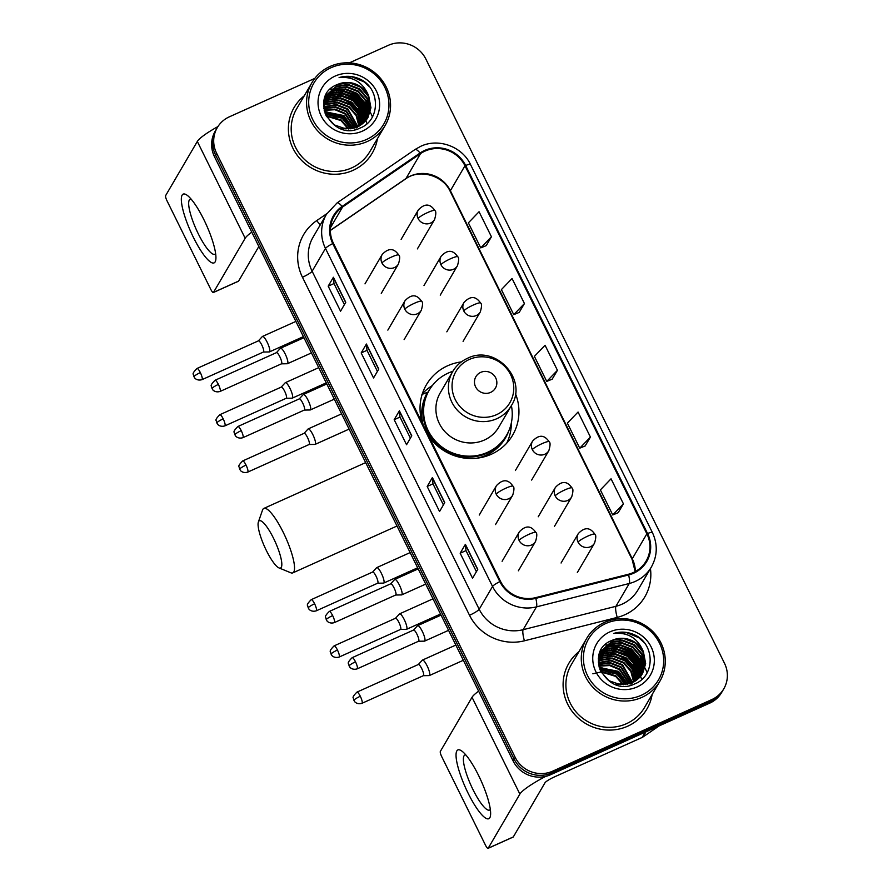 <?xml version="1.0" encoding="UTF-8"?>
<svg xmlns="http://www.w3.org/2000/svg" width="893" height="893" viewBox="0 0 893 893"><rect width="100%" height="100%" fill="white"/><g stroke="black" fill="none" stroke-linecap="round" stroke-linejoin="round"><path stroke-width="1.34" d="M461.346 361.899A49.941 48.032 30.3 0 0 447.627 365.773A49.941 48.032 30.3 0 0 426.385 384.783A49.941 48.032 30.3 0 0 422.434 423.371M428.74 436.141A49.941 48.032 30.3 0 0 491.351 454.236A49.941 48.032 30.3 0 0 512.593 435.226A49.941 48.032 30.3 0 0 515.417 393.545M432.379 385.53A49.941 48.032 30.3 0 0 422.344 393.78M631.898 664.392A37.696 36.245 30.3 0 0 613.201 654.078A37.696 36.245 30.3 0 1 631.898 664.392M357.189 108.566A37.696 36.245 30.3 0 0 338.492 98.252A37.696 36.245 30.3 0 1 357.189 108.566M314.827 78.383L229.322 116.838A28.263 27.192 30.3 0 0 217.3 127.599L215.213 131.171A28.263 27.192 30.3 0 0 214.499 156.744L513.129 760.97A28.263 27.192 30.3 0 0 550.613 774.711L709.667 703.171A28.263 27.192 30.3 0 0 721.689 692.41L722.738 690.635A28.263 27.192 30.3 0 1 710.705 701.396A28.263 27.192 30.3 0 0 722.738 690.635L723.776 688.849A28.263 27.192 30.3 0 0 724.491 663.276L425.861 59.05A28.263 27.192 30.3 0 0 388.377 45.309L349.308 62.878M216.251 129.385A28.263 27.192 30.3 0 0 215.537 154.958L514.167 759.184A28.263 27.192 30.3 0 0 551.651 772.925L710.705 701.396L551.651 772.925A28.263 27.192 30.3 0 1 514.167 759.184L215.537 154.958A28.263 27.192 30.3 0 1 216.251 129.385M304.234 95.83A45.23 43.5 30.3 0 0 294.143 107.473A45.23 43.5 30.3 0 0 300.651 159.423A45.23 43.5 30.3 0 0 352.981 170.373A45.23 43.5 30.3 0 0 372.225 153.161A45.23 43.5 30.3 0 0 377.426 138.661A45.23 43.5 30.3 0 1 372.225 153.161A45.23 43.5 30.3 0 1 352.981 170.373A45.23 43.5 30.3 0 1 300.651 159.423A45.23 43.5 30.3 0 1 294.143 107.473A45.23 43.5 30.3 0 1 304.234 95.83M578.932 651.656A45.23 43.5 30.3 0 0 568.852 663.298A45.23 43.5 30.3 0 0 575.36 715.248A45.23 43.5 30.3 0 0 627.69 726.199A45.23 43.5 30.3 0 0 646.923 708.986A45.23 43.5 30.3 0 0 652.136 694.486A45.23 43.5 30.3 0 1 646.923 708.986L646.923 708.986A45.23 43.5 30.3 0 1 627.69 726.199A45.23 43.5 30.3 0 1 575.36 715.248A45.23 43.5 30.3 0 1 568.852 663.298A45.23 43.5 30.3 0 1 578.932 651.656M424.99 151.107A30.15 29 -149.7 0 1 464.974 165.763L646.878 533.813A30.15 29 -149.7 0 1 646.108 561.094A30.15 29 -149.7 0 1 628.438 574.255L535.621 597.651A30.15 29 -149.7 0 1 500.493 581.31L333.424 243.276A30.15 29 -149.7 0 1 334.194 216.006A30.15 29 -149.7 0 1 342.566 207.02L420.536 153.607A30.15 29 -149.7 0 1 424.99 151.107M424.655 150.448A30.909 29.726 30.3 0 0 420.09 153.004L342.131 206.417A30.909 29.726 30.3 0 0 332.754 243.577L499.823 581.611A30.909 29.726 30.3 0 0 535.833 598.355L628.639 574.969A30.909 29.726 30.3 0 0 647.548 533.512L465.644 165.473A30.909 29.726 30.3 0 0 424.655 150.448M325.688 97.069A37.696 36.245 -149.7 0 1 326.347 96.991M326.659 96.969A37.696 36.245 -149.7 0 1 327.999 96.868M328.613 96.835A37.696 36.245 -149.7 0 1 329.64 96.812M332.397 96.879A37.696 36.245 -149.7 0 1 338.157 97.672M341.796 98.632A37.696 36.245 -149.7 0 1 355.023 105.921M357.903 108.578A37.696 36.245 -149.7 0 1 361.911 113.422M362.658 114.538A37.696 36.245 -149.7 0 1 364.154 117.05M364.489 117.675A37.696 36.245 -149.7 0 1 365.204 119.115M365.371 119.472A37.696 36.245 -149.7 0 1 365.717 120.265M365.963 120.856A37.696 36.245 -149.7 0 1 365.963 120.868A37.696 36.245 -149.7 0 1 366.978 123.669M600.386 652.895A37.696 36.245 -149.7 0 1 601.045 652.816M601.369 652.794A37.696 36.245 -149.7 0 1 602.708 652.694M603.322 652.66A37.696 36.245 -149.7 0 1 604.349 652.638M607.106 652.705A37.696 36.245 -149.7 0 1 612.866 653.497M616.494 654.457A37.696 36.245 -149.7 0 1 629.732 661.746M632.612 664.403A37.696 36.245 -149.7 0 1 636.62 669.248M637.368 670.364A37.696 36.245 -149.7 0 1 638.863 672.875M639.198 673.501A37.696 36.245 -149.7 0 1 639.913 674.941M640.069 675.298A37.696 36.245 -149.7 0 1 640.415 676.09M640.683 676.727A37.696 36.245 -149.7 0 1 641.687 679.495M618.179 512.694L623.426 503.842L611.046 478.804L600.375 489.911L612.754 514.948L618.257 512.66M585.183 445.931L590.429 437.079L578.05 412.041L567.379 423.148L579.747 448.186L585.261 445.897M486.194 245.631L491.44 236.779L479.061 211.741L468.379 222.848L480.758 247.886L486.272 245.597M519.19 312.405L524.437 303.542L512.057 278.504L501.386 289.611L513.754 314.649L519.268 312.371M552.187 379.168L557.433 370.305L545.054 345.267L534.382 356.385L546.75 381.411L552.265 379.134M217.3 127.599A28.263 27.192 30.3 0 0 216.575 153.172L515.205 757.409A28.263 27.192 30.3 0 0 552.7 771.15L711.754 699.61A28.263 27.192 30.3 0 0 723.776 688.849M477.766 569.354L472.553 578.262L460.174 553.225L465.387 544.317L477.766 569.354M378.777 369.055L373.553 377.973L361.185 352.936L366.398 344.017L378.777 369.055M345.77 302.292L340.557 311.199L328.189 286.162L333.402 277.254L345.77 302.292M444.77 502.592L439.557 511.499L427.178 486.462L432.391 477.554L444.77 502.592M411.773 435.817L406.549 444.736L394.181 419.699L399.394 410.78L411.773 435.817M394.181 419.699L399.997 417.087M410.4 438.15L399.975 417.053L399.316 411.048A7.535 1.172 -26.3 0 1 399.394 410.78M427.178 486.462L432.993 483.85L432.312 477.811A7.535 1.172 -26.3 0 1 432.391 477.554M328.189 286.162L333.993 283.55L333.323 277.522A7.535 1.172 -26.3 0 1 333.402 277.254M361.185 352.936L366.99 350.313M377.404 371.388L366.978 350.29L366.32 344.285A7.535 1.172 -26.3 0 1 366.398 344.017M460.174 553.225L465.99 550.613L465.309 544.585A7.535 1.172 -26.3 0 1 465.387 544.317M557.433 370.305L546.75 381.411M524.437 303.542L513.754 314.649M491.44 236.779L480.758 247.886M590.429 437.079L579.747 448.186M623.426 503.842L612.754 514.948M344.408 304.625L333.982 283.527M443.408 504.925L432.971 483.827M476.404 571.687L465.979 550.59M193.424 237.404A37.696 8.517 65.8 0 1 181.647 203.437A37.696 8.517 65.8 0 1 187.597 195.612A37.696 8.517 65.8 0 1 203.85 219.578A37.696 8.517 65.8 0 1 215.916 258.557A37.696 8.517 65.8 0 1 193.424 237.404M191.135 199.128A30.15 6.82 -114.2 0 0 190.131 199.251A30.15 6.82 -114.2 0 0 198.324 233.877A30.15 6.82 -114.2 0 0 214.867 254.248A30.15 6.82 -114.2 0 0 215.626 253.579M217.948 126.549A37.696 5.838 153.7 0 0 197.32 141.451L165.64 195.589A4.711 1.06 -114.2 0 0 167.047 200.88L210.77 289.343A4.711 1.06 -114.2 0 0 213.349 292.524A4.711 1.06 -114.2 0 0 213.483 292.402L238.598 281.105L258.847 246.49M251.759 232.147A37.696 5.838 153.7 0 0 245.162 238.264L213.483 292.402M366.565 139.464A40.52 38.968 30.3 0 0 384.827 87.38A40.52 38.968 30.3 0 0 331.091 67.689A40.52 38.968 30.3 0 0 312.829 119.762A40.52 38.968 30.3 0 0 366.565 139.464M367.123 141.574A42.406 40.777 30.3 0 0 385.162 125.433A42.406 40.777 30.3 0 0 379.067 76.731A42.406 40.777 30.3 0 0 330.008 66.462A42.406 40.777 30.3 0 0 311.97 82.602A42.406 40.777 30.3 0 0 318.075 131.316A42.406 40.777 30.3 0 0 367.123 141.574M311.97 82.602L296.588 108.901A42.406 40.777 30.3 0 0 302.682 157.603A42.406 40.777 30.3 0 0 351.742 167.873A42.406 40.777 30.3 0 0 369.78 151.732L385.162 125.433M372.236 116.492A42.406 40.777 30.3 0 0 370.215 112.127M370.093 111.893A42.406 40.777 30.3 0 0 369.568 110.955M369.322 110.553A42.406 40.777 30.3 0 0 368.351 108.979M367.905 108.321A42.406 40.777 30.3 0 0 366.007 105.72M365.081 104.593A42.406 40.777 30.3 0 0 360.069 99.57M355.124 95.931A42.406 40.777 30.3 0 0 350.77 93.508M345.167 91.253A42.406 40.777 30.3 0 0 339.34 89.78M337.264 89.467A42.406 40.777 30.3 0 0 334.35 89.188M333.647 89.155A42.406 40.777 30.3 0 0 332.029 89.11M331.627 89.11A42.406 40.777 30.3 0 0 330.254 89.133M323.724 106.713L336.494 104.503L347.824 108.879L357.914 126.717M323.746 107.104L336.17 105.061L347.489 109.437L357.557 126.884M323.701 105.207L326.057 104.001L337.8 102.271L349.118 106.647L356.519 115.108L359.276 126.025M323.701 105.575L325.733 104.559L337.465 102.829L348.795 107.205L356.106 115.487L358.953 126.203M323.791 103.755L327.363 101.769L339.094 100.049L350.424 104.425L358.182 113.59L360.549 125.266M323.757 104.113L327.039 102.327L338.771 100.608L350.101 104.983L357.769 113.969L360.236 125.466M323.958 102.36L328.669 99.547L340.4 97.817L351.73 102.193L359.578 111.558L361.721 124.462M323.902 102.706L328.345 100.105L340.077 98.375L351.407 102.751L359.254 112.105L361.442 124.663M324.215 101.009L329.975 97.315L341.706 95.596L353.036 99.971L360.884 109.326L363.127 121.202L362.815 123.602M324.137 101.344L329.64 97.873L341.383 96.143L352.713 100.529L360.56 109.884L362.558 123.826M324.539 99.715L331.27 95.093L343.012 93.363L354.342 97.739L362.19 107.093L364.433 118.97L363.842 122.709M324.449 100.027L330.946 95.64L342.689 93.921L354.008 98.297L361.866 107.651L364.11 119.528L363.596 122.933M324.952 98.453L332.576 92.861L344.318 91.131L355.637 95.506L363.496 104.872L365.739 116.749L364.791 121.761M324.84 98.766L332.252 93.419L343.984 91.689L355.314 96.064L363.161 105.43L365.404 117.307L364.556 122.006M324.483 98.576L325.8 96.332M324.672 98.286L325.231 97.493M325.432 97.237L333.882 90.628L345.613 88.909L356.943 93.285L364.791 102.639L367.034 114.516L365.661 120.778M324.527 98.576L325.097 97.795M325.298 97.538L333.558 91.186L345.29 89.467L356.62 93.843L364.467 103.197L366.71 115.074L365.449 121.035M356.463 129.016L355.012 129.63M324.405 98.833L325.286 97.158M325.978 96.064L335.188 88.407L346.919 86.677L358.249 91.053L366.097 100.407L368.34 112.295L366.476 119.762M325.13 97.437L325.655 96.623M325.833 96.355L334.864 88.965L346.596 87.235L357.926 91.611L365.773 100.965L368.016 112.853L366.286 120.019M368.709 95.953A23.553 22.66 30.3 0 0 337.465 84.5C307.65 95.462 331.761 142.132 359.812 128.157C380.608 120.566 380.507 88.653 360.348 79.265C353.371 76.005 346.283 75.447 339.083 77.591C353.271 76.285 363.15 82.413 368.709 95.953L370.952 107.83L367.905 117.608L357.769 126.795L345.814 128.882L334.272 124.886L326.202 115.9L323.735 104.392L326.592 94.926L336.494 86.174L348.225 84.455L359.555 88.831L367.403 98.185L369.646 110.062L367.224 118.702M357.434 127.342L340.523 128.514M323.657 102.74L326.592 94.926M326.436 95.205L336.159 86.733L347.902 85.002L359.232 89.389L367.079 98.743L369.322 110.62L367.045 118.97M326.012 115.521L341.305 120.019L348.94 128.938M326.28 116.057L340.97 120.577L348.337 128.96M325.141 113.523L342.599 117.798L351.139 128.737M325.331 114.003L342.276 118.345L350.614 128.804M324.539 111.67L343.905 115.565L353.081 128.38M324.661 112.116L343.582 116.123L352.623 128.48M324.114 109.928L335.02 109.113L345.211 113.333L354.845 127.911M324.204 110.352L334.92 109.716L344.888 113.891L354.421 128.034M323.858 108.287L335.422 106.758L346.517 111.112L356.441 127.353M323.902 108.689L335.321 107.35L346.194 111.67L356.05 127.498M337.465 84.5L349.208 82.781L360.526 87.157L368.385 96.511L370.628 108.388L367.749 117.887M335.221 76.039A31.099 29.904 30.3 0 0 321.201 116.001A31.099 29.904 30.3 0 0 362.435 131.115A31.099 29.904 30.3 0 0 376.455 91.153A31.099 29.904 30.3 0 0 335.221 76.039M326.391 116.257L336.092 117.876M339.083 77.591L352.043 76.854L364.076 81.877L369.334 86.654M337.777 89.825L356.251 95.25L365.695 106.334M336.471 92.057L354.945 97.471L364.4 108.566M335.165 94.278L353.639 99.703L363.094 110.788M332.564 98.732L351.038 104.157L360.482 115.253M324.739 112.105L343.213 117.53L352.59 128.48M339.597 89.512L356.407 94.971L365.047 104.514M338.291 91.733L355.113 97.203L363.741 106.747M336.996 93.966L353.807 99.424L362.446 108.979M326.559 111.792L343.37 117.251L352.009 126.795M266.371 550.534A25.908 5.86 -114.2 0 0 279.051 567.948A25.908 5.86 -114.2 0 0 273.537 538.278A25.908 5.86 -114.2 0 0 258.378 521.981A25.908 5.86 -114.2 0 0 266.371 550.534M258.378 521.981L262.531 510.059A35.34 7.992 65.8 0 1 263.826 508.418A35.34 7.992 65.8 0 1 283.215 532.284A35.34 7.992 65.8 0 1 292.815 572.871A35.34 7.992 65.8 0 1 290.727 572.748L279.051 567.948M490.614 392.395A11.308 10.872 30.3 0 0 495.704 377.862A11.308 10.872 30.3 0 0 480.713 372.37A11.308 10.872 30.3 0 0 475.612 386.892A11.308 10.872 30.3 0 0 490.614 392.395M452.718 371.521L440.216 392.875A33.923 32.628 30.3 0 0 445.094 431.844A33.923 32.628 30.3 0 0 484.341 440.048A33.923 32.628 30.3 0 0 498.774 427.144L511.265 405.779C528.556 379.793 495.258 343.861 467.396 358.361C461.112 361.241 456.223 365.628 452.718 371.521A33.923 32.628 30.3 0 0 457.596 410.479A33.923 32.628 30.3 0 0 496.843 418.694A33.923 32.628 30.3 0 0 511.265 405.779M452.829 371.309A44.762 43.043 30.3 0 0 448.331 373.04A44.762 43.043 30.3 0 0 429.299 390.074A44.762 43.043 30.3 0 0 435.739 441.488A44.762 43.043 30.3 0 0 487.522 452.327A44.762 43.043 30.3 0 0 506.554 435.282A44.762 43.043 30.3 0 0 511.388 405.578M429.299 390.074L428.774 390.967A44.762 43.043 30.3 0 0 435.215 442.381A44.762 43.043 30.3 0 0 486.998 453.22A44.762 43.043 30.3 0 0 506.041 436.175L506.554 435.282M423.226 424.979A45.175 43.456 30.3 0 1 427.535 392.261L421.909 394.449M511.376 422.78A49.003 47.128 -149.7 0 1 506.699 443.196M263.39 352.043L269.262 351.942A8.483 1.92 -114.2 0 0 269.44 351.898A8.483 1.92 -114.2 0 0 269.675 351.675A8.483 1.92 -114.2 0 0 267.141 342.164A8.483 1.92 -114.2 0 0 262.486 336.427A8.483 1.92 -114.2 0 0 262.33 336.549A8.483 1.92 -114.2 0 0 262.252 336.65M263.323 352.043A6.128 1.384 -114.2 0 0 263.457 352.009A6.128 1.384 -114.2 0 0 263.625 351.853A6.128 1.384 -114.2 0 0 261.794 344.977A6.128 1.384 -114.2 0 0 258.434 340.836A6.128 1.384 -114.2 0 0 258.323 340.925M286.24 398.278L292.111 398.178A8.483 1.92 -114.2 0 0 292.29 398.133A8.483 1.92 -114.2 0 0 292.524 397.91A8.483 1.92 -114.2 0 0 289.991 388.399A8.483 1.92 -114.2 0 0 285.336 382.673A8.483 1.92 -114.2 0 0 285.191 382.784A8.483 1.92 -114.2 0 0 285.101 382.896M286.173 398.278A6.128 1.384 -114.2 0 0 286.307 398.245A6.128 1.384 -114.2 0 0 286.474 398.088A6.128 1.384 -114.2 0 0 284.644 391.212A6.128 1.384 -114.2 0 0 281.284 387.071A6.128 1.384 -114.2 0 0 281.172 387.16M309.101 444.513L314.961 444.413A8.483 1.92 -114.2 0 0 315.151 444.368A8.483 1.92 -114.2 0 0 315.385 444.145A8.483 1.92 -114.2 0 0 312.84 434.634A8.483 1.92 -114.2 0 0 308.185 428.908A8.483 1.92 -114.2 0 0 308.04 429.02A8.483 1.92 -114.2 0 0 307.951 429.131M309.023 444.513A6.128 1.384 -114.2 0 0 309.157 444.48A6.128 1.384 -114.2 0 0 309.324 444.323A6.128 1.384 -114.2 0 0 307.493 437.447A6.128 1.384 -114.2 0 0 304.133 433.306A6.128 1.384 -114.2 0 0 304.022 433.395M377.65 583.218L383.51 583.118A8.483 1.92 -114.2 0 0 383.7 583.073A8.483 1.92 -114.2 0 0 383.934 582.85A8.483 1.92 -114.2 0 0 381.389 573.339A8.483 1.92 -114.2 0 0 376.746 567.613A8.483 1.92 -114.2 0 0 376.589 567.725A8.483 1.92 -114.2 0 0 376.511 567.836M377.572 583.218A6.128 1.384 -114.2 0 0 377.706 583.185A6.128 1.384 -114.2 0 0 377.884 583.029A6.128 1.384 -114.2 0 0 376.042 576.152A6.128 1.384 -114.2 0 0 372.682 572.011A6.128 1.384 -114.2 0 0 372.571 572.1M400.499 629.453L406.36 629.353A8.483 1.92 -114.2 0 0 406.549 629.308A8.483 1.92 -114.2 0 0 406.784 629.085A8.483 1.92 -114.2 0 0 404.25 619.575A8.483 1.92 -114.2 0 0 399.595 613.848A8.483 1.92 -114.2 0 0 399.439 613.96A8.483 1.92 -114.2 0 0 399.361 614.071M400.432 629.453A6.128 1.384 -114.2 0 0 400.566 629.42A6.128 1.384 -114.2 0 0 400.734 629.264A6.128 1.384 -114.2 0 0 398.892 622.388A6.128 1.384 -114.2 0 0 395.532 618.246A6.128 1.384 -114.2 0 0 395.42 618.336M423.349 675.688L429.22 675.588A8.483 1.92 -114.2 0 0 429.399 675.543A8.483 1.92 -114.2 0 0 429.633 675.32A8.483 1.92 -114.2 0 0 427.1 665.81A8.483 1.92 -114.2 0 0 422.445 660.083A8.483 1.92 -114.2 0 0 422.289 660.195A8.483 1.92 -114.2 0 0 422.21 660.307M423.282 675.688A6.128 1.384 -114.2 0 0 423.416 675.655A6.128 1.384 -114.2 0 0 423.583 675.499A6.128 1.384 -114.2 0 0 421.742 668.623A6.128 1.384 -114.2 0 0 418.382 664.481A6.128 1.384 -114.2 0 0 418.281 664.571M281.44 363.842L287.312 363.741A8.483 1.92 -114.2 0 0 287.49 363.697A8.483 1.92 -114.2 0 0 287.725 363.473A8.483 1.92 -114.2 0 0 285.481 354.566A8.483 1.92 -114.2 0 0 280.536 348.237A8.483 1.92 -114.2 0 0 280.38 348.348A8.483 1.92 -114.2 0 0 280.302 348.46M281.373 363.842A6.128 1.384 -114.2 0 0 281.507 363.808A6.128 1.384 -114.2 0 0 281.675 363.652A6.128 1.384 -114.2 0 0 279.844 356.776A6.128 1.384 -114.2 0 0 276.484 352.635A6.128 1.384 -114.2 0 0 276.372 352.724M304.29 410.077L310.161 409.976A8.483 1.92 -114.2 0 0 310.34 409.932A8.483 1.92 -114.2 0 0 310.574 409.708A8.483 1.92 -114.2 0 0 308.331 400.801A8.483 1.92 -114.2 0 0 303.386 394.472A8.483 1.92 -114.2 0 0 303.229 394.583A8.483 1.92 -114.2 0 0 303.151 394.695M304.223 410.077A6.128 1.384 -114.2 0 0 304.357 410.043A6.128 1.384 -114.2 0 0 304.524 409.887A6.128 1.384 -114.2 0 0 302.694 403.011A6.128 1.384 -114.2 0 0 299.334 398.87A6.128 1.384 -114.2 0 0 299.222 398.959M395.699 595.017L401.56 594.917A8.483 1.92 -114.2 0 0 401.75 594.872A8.483 1.92 -114.2 0 0 401.984 594.649A8.483 1.92 -114.2 0 0 399.729 585.741A8.483 1.92 -114.2 0 0 394.795 579.412A8.483 1.92 -114.2 0 0 394.639 579.524A8.483 1.92 -114.2 0 0 394.561 579.635M395.621 595.017A6.128 1.384 -114.2 0 0 395.755 594.984A6.128 1.384 -114.2 0 0 395.923 594.827A6.128 1.384 -114.2 0 0 394.092 587.951A6.128 1.384 -114.2 0 0 390.732 583.81A6.128 1.384 -114.2 0 0 390.621 583.899M418.549 641.252L424.409 641.152A8.483 1.92 -114.2 0 0 424.599 641.107A8.483 1.92 -114.2 0 0 424.834 640.884A8.483 1.92 -114.2 0 0 422.59 631.976A8.483 1.92 -114.2 0 0 417.645 625.647A8.483 1.92 -114.2 0 0 417.489 625.759A8.483 1.92 -114.2 0 0 417.411 625.87M418.471 641.252A6.128 1.384 -114.2 0 0 418.605 641.219A6.128 1.384 -114.2 0 0 418.784 641.062A6.128 1.384 -114.2 0 0 416.942 634.186A6.128 1.384 -114.2 0 0 413.582 630.045A6.128 1.384 -114.2 0 0 413.47 630.134M468.122 793.23A37.696 8.517 65.8 0 1 456.356 759.262A37.696 8.517 65.8 0 1 462.306 751.437A37.696 8.517 65.8 0 1 478.559 775.403A37.696 8.517 65.8 0 1 490.614 814.383A37.696 8.517 65.8 0 1 468.122 793.23M465.833 754.953A30.15 6.82 -114.2 0 0 464.84 755.076A30.15 6.82 -114.2 0 0 473.033 789.702A30.15 6.82 -114.2 0 0 489.576 810.074A30.15 6.82 -114.2 0 0 490.324 809.404M478.626 691.16A37.696 5.838 153.7 0 0 472.029 697.277L440.338 751.415A4.711 1.06 -114.2 0 0 441.756 756.706L485.479 845.169A4.711 1.06 -114.2 0 0 488.058 848.35A4.711 1.06 -114.2 0 0 488.192 848.227L513.308 836.931L544.987 782.793A9.421 1.462 -26.3 0 1 554.665 776.798L642.19 737.428L645.293 732.126M545.679 776.385A37.696 5.838 153.7 0 0 519.871 794.089L488.192 848.227M659.157 725.897L642.882 737.038A4.711 4.532 -149.7 0 1 642.19 737.428M641.274 695.29A40.52 38.968 30.3 0 0 659.536 643.206A40.52 38.968 30.3 0 0 605.8 623.515A40.52 38.968 30.3 0 0 587.538 675.588A40.52 38.968 30.3 0 0 641.274 695.29M641.833 697.4A42.406 40.777 30.3 0 0 659.871 681.259A42.406 40.777 30.3 0 0 653.776 632.557A42.406 40.777 30.3 0 0 604.717 622.287A42.406 40.777 30.3 0 0 586.679 638.428A42.406 40.777 30.3 0 0 592.773 687.141A42.406 40.777 30.3 0 0 641.833 697.4M586.679 638.428L571.286 664.727A42.406 40.777 30.3 0 0 577.391 713.429A42.406 40.777 30.3 0 0 626.451 723.698A42.406 40.777 30.3 0 0 644.489 707.557L659.871 681.259M646.945 672.317A42.406 40.777 30.3 0 0 644.925 667.953M644.791 667.718A42.406 40.777 30.3 0 0 644.266 666.781M644.032 666.379A42.406 40.777 30.3 0 0 643.06 664.805M642.614 664.146A42.406 40.777 30.3 0 0 640.716 661.546M639.79 660.418A42.406 40.777 30.3 0 0 634.778 655.395M629.833 651.756A42.406 40.777 30.3 0 0 625.48 649.334M619.876 647.079A42.406 40.777 30.3 0 0 614.049 645.606M611.973 645.293A42.406 40.777 30.3 0 0 609.059 645.014M608.345 644.98A42.406 40.777 30.3 0 0 606.738 644.936M606.336 644.936A42.406 40.777 30.3 0 0 604.963 644.958M598.433 662.539L611.203 660.329L622.521 664.705L632.624 682.542M598.455 662.93L610.868 660.887L622.198 665.263L632.266 682.71M598.41 661.032L600.766 659.827L612.498 658.096L623.827 662.472L631.228 670.933L633.985 681.85M598.41 661.4L600.442 660.385L612.174 658.654L623.504 663.03L630.804 671.313L633.65 682.029M598.489 659.581L602.072 657.594L613.804 655.875L625.133 660.251L632.891 669.415L635.247 681.091M598.466 659.938L601.748 658.152L613.48 656.433L624.81 660.809L632.478 669.795L634.945 681.292M598.667 658.186L603.378 655.373L615.11 653.643L626.44 658.018L634.287 667.372L636.43 680.287M598.611 658.532L603.043 655.931L614.786 654.201L626.105 658.576L633.963 667.931L636.14 680.488M598.913 656.835L604.673 653.14L616.416 651.421L627.734 655.797L635.593 665.151L637.836 677.028L637.524 679.428M598.846 657.17L604.349 653.698L616.092 651.968L627.411 656.355L635.269 665.709L637.256 679.651M599.248 655.54L605.979 650.908L617.722 649.189L629.04 653.564L636.899 662.919L639.142 674.795L638.551 678.535M599.158 655.853L605.655 651.466L617.387 649.747L628.717 654.122L636.564 663.477L638.808 675.354L638.294 678.758M599.661 654.279L607.285 648.686L619.016 646.956L630.346 651.332L638.194 660.697L640.437 672.574L639.488 677.586M599.549 654.591L606.961 649.244L618.693 647.514L630.023 651.89L637.87 661.255L640.114 673.132L639.265 677.832M599.192 654.402L600.509 652.158M599.382 654.111L599.94 653.319M600.129 653.062L608.591 646.454L620.322 644.735L631.652 649.111L639.5 658.465L641.743 670.342L640.37 676.604M599.236 654.402L599.806 653.62M600.007 653.363L608.267 647.012L619.999 645.293L631.329 649.669L639.176 659.023L641.42 670.9L640.158 676.861M631.172 684.842L629.71 685.456M599.114 654.658L599.996 652.984M600.688 651.89L609.897 644.233L621.628 642.502L632.958 646.878L640.806 656.232L643.049 668.12L641.185 675.588M599.839 653.263L600.353 652.448M600.543 652.18L609.562 644.791L621.305 643.06L632.624 647.436L640.482 656.79L642.726 668.678L640.984 675.845M643.418 651.778A23.553 22.66 30.3 0 0 612.174 640.326C582.359 651.287 606.47 697.958 634.51 683.982C655.317 676.392 655.216 644.478 635.057 635.09C628.08 631.831 620.992 631.273 613.792 633.416C627.98 632.11 637.859 638.238 643.418 651.778L645.661 663.655L642.614 673.434L632.467 682.62L620.512 684.708L608.97 680.712L600.9 671.726L598.444 660.217L601.302 650.751L611.192 642L622.934 640.281L634.253 644.657L642.112 654.011L644.355 665.888L641.933 674.528M632.144 683.167L615.232 684.339M598.366 658.565L601.302 650.751M601.134 651.03L610.868 642.558L622.611 640.828L633.93 645.215L641.788 654.569L644.032 666.446L641.754 674.795M600.721 671.346L616.003 675.845L623.638 684.764M600.989 671.882L615.679 676.403L623.035 684.786M599.85 669.348L617.309 673.612L625.848 684.563M600.04 669.828L616.985 674.17L625.323 684.63M599.236 667.495L618.615 671.391L627.79 684.205M599.37 667.942L618.291 671.949L627.321 684.306M598.823 665.754L609.718 664.939L619.921 669.158L629.543 683.737M598.913 666.178L609.629 665.542L619.586 669.717L629.119 683.859M598.567 664.113L610.131 662.584L621.215 666.937L631.15 683.178M598.611 664.515L610.031 663.175L620.892 667.495L630.759 683.324M612.174 640.326L623.906 638.607L635.236 642.982L643.083 652.337L645.326 664.213L642.447 673.713M609.919 631.864A31.099 29.904 30.3 0 0 595.91 671.826A31.099 29.904 30.3 0 0 637.144 686.94A31.099 29.904 30.3 0 0 651.164 646.979A31.099 29.904 30.3 0 0 609.919 631.864M592.863 673.791L600.487 672.105M601.089 672.083L610.801 673.702M613.792 633.416L626.752 632.679L638.774 637.702L644.043 642.48M612.486 645.65L630.949 651.075L640.404 662.159M611.18 647.883L629.654 653.296L639.098 664.392M609.874 650.104L628.348 655.529L637.803 666.613M607.262 654.558L625.736 659.983L635.191 671.078M599.449 667.931L617.911 673.355L627.299 684.306M614.306 645.338L631.117 650.796L639.756 660.34M613 647.559L629.811 653.017L638.45 662.573M611.694 649.791L628.505 655.25L637.144 664.805M601.268 667.618L618.079 673.076L626.719 682.62M214.499 156.744L216.575 153.172M709.667 703.171L711.754 699.61M550.613 774.711L552.7 771.15M513.129 760.97L515.205 757.409M464.974 165.763L450.373 190.722A30.15 29 30.3 0 0 410.389 176.066A30.15 29 30.3 0 0 405.935 178.567L330.354 230.338M650.439 568.618A47.117 45.309 -149.7 0 1 624.799 614.775A47.117 45.309 -149.7 0 1 617.219 617.409L524.414 640.806A47.117 45.309 -149.7 0 1 469.517 615.266L302.459 277.243A47.117 45.309 -149.7 0 1 316.736 220.593L326.838 213.673M628.639 574.969A9.421 1.842 75.9 0 1 629.264 583.497L615.913 606.314A37.696 36.245 30.3 0 0 621.986 604.204A37.696 36.245 30.3 0 0 638.015 589.849L651.365 567.044A37.696 36.245 -149.7 0 1 629.264 583.497L536.459 606.883A37.696 36.245 -149.7 0 1 492.545 586.455L325.476 248.433A9.421 1.462 -26.3 0 1 332.754 243.577M647.548 533.512A9.421 1.462 -26.3 0 1 652.392 532.529L470.499 164.491C462.161 146.497 438.396 137.823 420.692 146.329L415.066 149.488A9.421 2.355 55.6 0 1 420.09 153.004M499.823 581.611A9.421 1.462 153.7 0 0 492.545 586.455L479.195 609.272A37.696 36.245 30.3 0 0 523.108 629.699L615.913 606.314A9.421 1.842 -104.1 0 0 617.219 617.409M535.833 598.355A9.421 1.842 75.9 0 1 536.459 606.883L523.108 629.699A9.421 1.842 -104.1 0 0 524.414 640.806M415.066 149.488L337.096 202.901A9.421 2.355 55.6 0 1 342.131 206.417M302.459 277.243A9.421 1.462 -26.3 0 0 312.126 271.249L325.476 248.433A37.696 36.245 -149.7 0 1 326.436 214.331L313.086 237.147A37.696 36.245 30.3 0 0 312.126 271.249L479.195 609.272A9.421 1.462 -26.3 0 1 469.517 615.266M470.499 164.491A9.421 1.462 153.7 0 0 465.644 165.473M316.736 220.593A9.421 2.355 -124.4 0 0 320.353 224.723M635.347 571.542A30.15 29 30.3 0 0 632.266 558.772L450.373 190.722A16.956 2.623 -26.3 0 0 450.239 191.459C442.861 174.961 419.007 168.732 405.589 178.935A16.956 4.231 -124.4 0 0 405.935 178.567L420.536 153.607M646.878 533.813L632.266 558.772A16.956 2.623 -26.3 0 0 632.132 559.509L450.239 191.459M342.566 207.02L330.466 227.704M411.651 436.018L399.316 411.048M378.654 369.255L366.32 344.285M345.658 302.481L333.323 277.522M444.658 502.781L432.312 477.811M477.655 569.544L465.309 544.585M245.162 238.264L197.32 141.451M496.553 414.676A31.166 29.971 30.3 0 0 510.595 374.625A31.166 29.971 30.3 0 0 469.271 359.477A31.166 29.971 30.3 0 0 455.229 399.528A31.166 29.971 30.3 0 0 496.553 414.676M476.572 458.243A45.175 43.456 30.3 0 0 508.686 431.129M401.124 239.369L418.326 209.955C427.267 200.467 432.458 207.198 434.913 210.547A9.421 1.462 153.7 0 0 427.769 212.489A9.421 1.462 -26.3 0 0 418.091 218.484A9.421 9.064 30.3 0 0 434.601 219.477L417.388 248.89M418.326 209.955A9.421 9.064 30.3 0 0 418.091 218.484M200.345 372.615A6.128 1.384 -114.2 0 0 196.985 368.474C193.658 371.812 192.453 373.81 193.39 374.491L194.004 376.779A6.128 0.949 153.7 0 1 194.06 376.511A6.128 0.949 -26.3 0 1 200.345 372.615A6.128 1.384 -114.2 0 1 202.008 379.648L263.457 352.009M423.974 285.604L441.175 256.191C450.117 246.702 455.307 253.433 457.763 256.782A9.421 1.462 153.7 0 0 450.619 258.724A9.421 1.462 -26.3 0 0 440.941 264.719A9.421 9.064 30.3 0 0 457.45 265.712L440.238 295.125M441.175 256.191A9.421 9.064 30.3 0 0 440.941 264.719M223.194 418.85A6.128 1.384 -114.2 0 0 219.834 414.709C216.508 418.047 215.313 420.045 216.24 420.726L216.854 423.014A6.128 0.949 153.7 0 1 216.91 422.746A6.128 0.949 -26.3 0 1 223.194 418.85A6.128 1.384 -114.2 0 1 224.857 425.883L286.307 398.245M446.824 331.839L464.036 302.426C472.966 292.937 478.157 299.668 480.613 303.017A9.421 1.462 153.7 0 0 473.469 304.959A9.421 1.462 -26.3 0 0 463.791 310.954A9.421 9.064 30.3 0 0 480.3 311.947L463.087 341.36M464.036 302.426A9.421 9.064 30.3 0 0 463.791 310.954M246.044 465.086A6.128 1.384 -114.2 0 0 242.684 460.944C239.357 464.282 238.163 466.28 239.09 466.961L239.704 469.249A6.128 0.949 153.7 0 1 239.759 468.981A6.128 0.949 -26.3 0 1 246.044 465.086A6.128 1.384 -114.2 0 1 247.707 472.118L309.157 444.48M515.373 470.544L532.585 441.131C541.526 431.654 546.717 438.374 549.162 441.722A9.421 1.462 153.7 0 0 542.018 443.665A9.421 1.462 -26.3 0 0 532.351 449.659A9.421 9.064 30.3 0 0 548.849 450.652L531.636 480.066M532.585 441.131A9.421 9.064 30.3 0 0 532.351 449.659M314.604 603.791A6.128 1.384 -114.2 0 0 311.244 599.649C307.906 602.987 306.712 604.985 307.639 605.666L308.264 607.954A6.128 0.949 153.7 0 1 308.308 607.686A6.128 0.949 -26.3 0 1 314.604 603.791A6.128 1.384 -114.2 0 1 316.267 610.823L377.706 583.185M538.222 516.779L555.435 487.377C564.376 477.889 569.567 484.609 572.011 487.958A9.421 1.462 153.7 0 0 564.867 489.9A9.421 1.462 -26.3 0 0 555.2 495.894A9.421 9.064 30.3 0 0 571.699 496.888L554.486 526.301M555.435 487.377A9.421 9.064 30.3 0 0 555.2 495.894M337.454 650.026A6.128 1.384 -114.2 0 0 334.094 645.885C330.767 649.222 329.562 651.22 330.488 651.901L331.113 654.189A6.128 0.949 153.7 0 1 331.158 653.922A6.128 0.949 -26.3 0 1 337.454 650.026A6.128 1.384 -114.2 0 1 339.117 657.058L400.566 629.42M561.072 563.014L578.284 533.612C587.226 524.124 592.416 530.844 594.872 534.193A9.421 1.462 153.7 0 0 587.728 536.135A9.421 1.462 -26.3 0 0 578.05 542.129A9.421 9.064 30.3 0 0 594.548 543.123L577.347 572.536M578.284 533.612A9.421 9.064 30.3 0 0 578.05 542.129M360.303 696.261A6.128 1.384 -114.2 0 0 356.943 692.12C353.617 695.457 352.411 697.455 353.349 698.136L353.963 700.425A6.128 0.949 153.7 0 1 354.008 700.157A6.128 0.949 -26.3 0 1 360.303 696.261A6.128 1.384 -114.2 0 1 361.966 703.293L423.416 675.655M218.394 384.414A6.128 1.384 -114.2 0 0 215.034 380.273C211.708 383.61 210.502 385.609 211.44 386.289L212.054 388.578A6.128 0.949 153.7 0 1 212.11 388.31A6.128 0.949 -26.3 0 1 218.394 384.414A6.128 1.384 -114.2 0 1 220.058 391.447L281.507 363.808M364.991 283.874L382.204 254.46C391.145 244.972 396.336 251.703 398.791 255.052A9.421 1.462 153.7 0 0 391.647 256.994A9.421 1.462 -26.3 0 0 381.97 262.988A9.421 9.064 30.3 0 0 398.468 263.982L381.266 293.395M382.204 254.46A9.421 9.064 30.3 0 0 381.97 262.988M241.244 430.649A6.128 1.384 -114.2 0 0 237.884 426.508C234.558 429.846 233.352 431.844 234.29 432.525L234.904 434.813A6.128 0.949 153.7 0 1 234.959 434.545A6.128 0.949 -26.3 0 1 241.244 430.649A6.128 1.384 -114.2 0 1 242.907 437.682L304.357 410.043M387.852 330.109L405.054 300.695C413.995 291.207 419.185 297.938 421.641 301.287A9.421 1.462 153.7 0 0 414.497 303.229A9.421 1.462 -26.3 0 0 404.819 309.224A9.421 9.064 30.3 0 0 421.329 310.217L404.116 339.63M405.054 300.695A9.421 9.064 30.3 0 0 404.819 309.224M332.654 615.59A6.128 1.384 -114.2 0 0 329.294 611.448C325.956 614.786 324.762 616.784 325.688 617.465L326.313 619.753A6.128 0.949 153.7 0 1 326.358 619.485A6.128 0.949 -26.3 0 1 332.654 615.59A6.128 1.384 -114.2 0 1 334.317 622.622L395.755 594.984M479.251 515.049L496.463 485.636C505.393 476.148 510.595 482.879 513.04 486.227A9.421 1.462 153.7 0 0 505.896 488.17A9.421 1.462 -26.3 0 0 496.218 494.164A9.421 9.064 30.3 0 0 512.727 495.157L495.515 524.571M496.463 485.636A9.421 9.064 30.3 0 0 496.218 494.164M355.503 661.825A6.128 1.384 -114.2 0 0 352.143 657.683C348.806 661.021 347.611 663.019 348.538 663.7L349.163 665.988A6.128 0.949 153.7 0 1 349.208 665.72A6.128 0.949 -26.3 0 1 355.503 661.825A6.128 1.384 -114.2 0 1 357.167 668.857L418.605 641.219M502.1 561.284L519.313 531.871C528.254 522.383 533.445 529.114 535.889 532.462A9.421 1.462 153.7 0 0 528.745 534.405A9.421 1.462 -26.3 0 0 519.079 540.399A9.421 9.064 30.3 0 0 535.577 541.392L518.364 570.806M519.313 531.871A9.421 9.064 30.3 0 0 519.079 540.399M519.871 794.089L472.029 697.277M645.929 731.847L642.882 737.038M337.096 202.901L326.436 214.331M651.365 567.044C657.505 555.837 657.84 544.339 652.392 532.529M405.589 178.935L330.354 230.483M635.169 571.632L632.132 559.509M238.464 281.228L213.349 292.524M397.005 526.01L292.815 572.871M365.672 462.607L263.826 508.418M303.397 336.628L269.44 351.898M258.367 340.869L262.33 336.549M434.913 210.547C436.197 211.351 436.097 214.331 434.601 219.477M295.884 321.413L262.486 336.427M196.985 368.474L258.434 340.836M202.008 379.648C196.873 381.233 194.239 377.572 194.707 377.873L194.004 376.779M326.258 382.863L292.29 398.133M281.217 387.104L285.191 382.784M457.763 256.782C459.058 257.586 458.946 260.566 457.45 265.712M318.734 367.648L285.336 382.673M219.834 414.709L281.284 387.071M224.857 425.883C219.723 427.468 217.088 423.807 217.557 424.108L216.854 423.014M349.107 429.098L315.151 444.368M304.066 433.339L308.04 429.02M480.613 303.017C481.907 303.821 481.796 306.801 480.3 311.947M341.584 413.883L308.185 428.908M242.684 460.944L304.133 433.306M247.707 472.118C242.583 473.703 239.938 470.042 240.407 470.343L239.704 469.249M417.656 567.803L383.7 583.073M372.627 572.045L376.589 567.725M549.162 441.722C550.456 442.526 550.356 445.507 548.849 450.652M410.133 552.588L376.746 567.613M311.244 599.649L372.682 572.011M316.267 610.823C311.132 612.408 308.487 608.758 308.967 609.059L308.264 607.954M440.506 614.038L406.549 629.308M395.476 618.28L399.439 613.96M572.011 487.958C573.306 488.761 573.206 491.742 571.699 496.888M432.982 598.823L399.595 613.848M334.094 645.885L395.532 618.246M339.117 657.058C333.982 658.643 331.336 654.993 331.816 655.295L331.113 654.189M463.355 660.273L429.399 675.543M418.326 664.515L422.289 660.195M594.872 534.193C596.156 534.996 596.055 537.977 594.548 543.123M455.843 645.059L422.445 660.083M356.943 692.12L418.382 664.481M361.966 703.293C356.832 704.878 354.186 701.228 354.666 701.53L353.963 700.425M303.933 337.71L280.536 348.237M276.417 352.668L280.38 348.348M311.456 352.925L287.49 363.697M215.034 380.273L276.484 352.635M220.058 391.447C214.923 393.032 212.288 389.37 212.757 389.672L212.054 388.578M398.791 255.052C400.075 255.856 399.975 258.836 398.468 263.982M326.782 383.945L303.386 394.472M299.267 398.903L303.229 394.583M334.306 399.16L310.34 409.932M237.884 426.508L299.334 398.87M242.907 437.682C237.772 439.267 235.138 435.605 235.607 435.907L234.904 434.813M421.641 301.287C422.925 302.091 422.824 305.071 421.329 310.217M418.192 568.886L394.795 579.412M390.676 583.843L394.639 579.524M425.704 584.1L401.75 594.872M329.294 611.448L390.732 583.81M334.317 622.622C329.182 624.207 326.537 620.557 327.005 620.858L326.313 619.753M513.04 486.227C514.335 487.031 514.234 490.011 512.727 495.157M441.042 615.121L417.645 625.647M413.526 630.078L417.489 625.759M448.565 630.335L424.599 641.107M352.143 657.683L413.582 630.045M357.167 668.857C352.032 670.442 349.386 666.792 349.866 667.093L349.163 665.988M535.889 532.462C537.184 533.266 537.084 536.246 535.577 541.392M513.174 837.054L488.058 848.35"/></g></svg>
